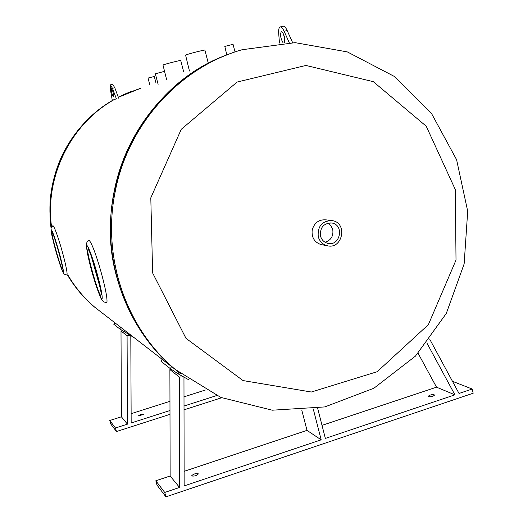 <?xml version="1.0" encoding="UTF-8"?>
<svg xmlns="http://www.w3.org/2000/svg" width="523" height="523" viewBox="0 0 523 523"><rect width="100%" height="100%" fill="white"/><g stroke="black" fill="none" stroke-linecap="round" stroke-linejoin="round"><path stroke-width="0.78" d="M117.119 278.399C127.409 314.689 146.296 344.65 173.767 368.297L180.984 374.102L173.767 368.297C125.16 327.738 100.593 256.956 114.164 191.346C126.193 128.88 171.59 75.214 228.106 54.477C143.622 83.896 90.642 188.783 117.119 278.399M51.581 227.015C44.618 177.022 70.474 124.448 113.465 100.004C70.474 124.448 44.618 177.022 51.581 227.015M118.348 97.304L140.87 88.191L125.69 93.761L118.348 97.304M103.874 314.264L94.951 307.367C84.177 298.202 75.162 287.428 67.898 275.059C75.162 287.428 84.177 298.202 94.951 307.367L103.874 314.264M111.765 92.839L111.307 88.361C112.922 90.858 113.668 93.656 113.55 96.762C113.073 96.657 112.478 95.349 111.765 92.839M110.353 89.217L112.275 100.311L116.374 98.782L112.465 88.302L110.379 84.857L110.353 89.217M116.374 98.782L112.275 100.311M110.412 84.844L112.667 84.275L114.766 87.714L118.682 98.193M283.492 34.178L284.917 40.134M283.08 42.814C280.518 38.238 279.923 34.557 281.282 31.766C282.4 31.766 283.44 33.479 284.407 36.898L284.623 42.749M280.256 26.921L283.139 26.196C284.362 25.941 285.702 27.379 287.16 30.504L292.612 42.618M289.219 42.631L284.126 31.262C282.662 28.137 281.328 26.699 280.119 26.954C278.929 27.51 278.452 29.648 278.694 33.361L279.459 43.023M66.97 275.078L67.009 275.078C68.31 270.999 56.634 229.27 52.967 225.596L51.385 227.387C51.215 229.179 50.391 226.381 51.836 235.128C54.464 246.595 56.654 254.708 60.838 267.096C62.721 271.986 63.924 274.353 64.44 274.202L67.009 275.078M62.309 269.103C60.792 268.77 50.738 232.898 52.222 233.075C53.261 231.493 63.989 269.469 62.414 269.123L62.309 269.103M56.772 245.274L59.91 256.394M106.646 302.843L106.731 302.843C109.261 297.868 94.388 244.333 88.884 240.109L86.988 242.169L86.452 243.816C86.125 243.855 86.485 247.242 87.518 253.988L95.428 283.695L101.017 298.548L103.364 301.712L106.731 302.843M100.697 295.266C98.187 294.436 85.7 249.602 87.988 249.595C89.753 247.32 103.364 295.534 100.906 295.305L100.697 295.266M91.44 256.8L100.037 287.382M226.832 54.967L224.798 46.416L233.055 44.298L235.017 51.967M149.768 84.811L148.048 78.071L154.272 76.469L155.867 82.497M158.116 84.334L155.338 73.795L164.444 71.357M166.602 79.588L162.986 65.009C164.595 64.211 181.128 59.975 180.723 60.465L183.71 71.919M189.444 71.023L185.567 55.059C187.509 54.104 205.343 49.535 204.898 50.103L208.134 62.636M120.8 327.352L119.728 328.915L134.13 337.655M119.728 328.915L113.779 324.247L114.818 322.73M114.733 322.658L113.779 324.247M130.809 335.877L131.162 422.97L169.982 410.529M184.018 406.031L216.607 395.584M205.376 390.027L183.998 396.839M169.962 401.311L131.123 413.686M138.118 416.027L140.635 414.517L143.544 414.379L138.118 416.027M121.003 330.961L127.082 335.759L127.455 424.153L121.388 416.792L121.003 330.961L122.585 330.909M130.397 335.648L127.082 335.759M121.388 416.792L109.758 420.499L110.713 423.944L116.466 431.54L169.995 414.34M184.024 409.836L221.634 397.755M116.466 431.54L115.485 427.991L127.455 424.153M109.758 420.499L115.485 427.991M171.603 366.623L170.269 368.591L177.99 373.768L188.653 379.744M170.269 368.591L160.999 361.315L162.287 359.419M162.11 359.288L160.999 361.315M313.27 409.025L321.174 439.823L307.001 430.37L301.843 410.333M426.918 343.068L454.918 394.839L325.358 438.411L317.657 408.319M454.918 394.839L436.522 387.177L322.018 425.362M428.324 396.715L428.036 396.441C429.945 394.773 432.148 394.283 434.639 394.976C433.397 396.382 431.292 396.957 428.324 396.715M436.522 387.177L418.112 353.293M170.138 476.002L169.89 369.584L179.35 377.063L179.559 487.449L170.138 476.002L155.815 480.781L156.985 485.03L165.935 496.85L473.191 393.218L472.184 389.034L459.024 393.459L429.808 339.362M472.184 389.034L453.258 381.6L452.715 381.783M183.965 377.246L184.148 485.906L321.174 439.823M307.001 430.37L184.122 471.341M191.706 475.95L191.627 475.812C193.543 473.864 195.805 473.217 198.42 473.871C196.805 475.682 194.569 476.375 191.706 475.95M183.325 376.893L179.35 377.063M169.89 369.584L171.531 369.519M165.935 496.85L164.725 492.444L179.559 487.449M155.815 480.781L164.725 492.444M321.429 244.679L321.848 244.738L321.429 244.679M330.804 220.431L326.195 219.889C319.037 219.314 314.382 222.654 312.218 229.917C311.414 237.344 314.349 242.234 321.024 244.587L327.025 245.673C342.46 250.072 348.141 222.942 332.282 220.608C322.168 220.706 317.494 226.067 318.246 236.69C319.612 241.391 322.534 244.385 327.025 245.673M322.43 244.842L321.024 244.587M150.801 197.851L181.246 129.312L237.096 82.052L305.929 65.447L373.317 81.68L426.232 126.22L455.356 189.692L456.01 260.075L428.37 324.672L377.175 371.722L311.342 392.015L243.051 380.581L185.992 338.342L152.624 272.947L150.801 197.851M325.025 242.234C331.066 240.266 333.635 236.01 332.739 229.479L330.961 225.766L327.895 223.138M320.494 236.03C319.893 227.4 323.698 223.066 331.909 223.02C344.67 224.962 340.094 246.791 327.653 243.313C323.992 242.28 321.606 239.854 320.494 236.03M112.465 88.302L114.766 87.714M287.16 30.504L284.126 31.262M63.211 272.333C59.851 267.142 50.208 232.506 51.385 229.826C54.601 234.304 64.695 270.653 63.211 272.333M101.822 299.352C96.768 292.194 84.752 248.575 87.008 245.47C91.852 251.491 104.58 297.862 101.822 299.352M125.697 332.896L126.481 331.745M177.99 373.768L178.866 372.468M131.266 91.447L123.082 94.885M113.001 100.128C69.696 124.579 43.795 177.643 51.215 227.838M67.572 275.065C74.769 287.225 83.68 297.829 94.297 306.864C83.634 297.796 74.697 287.192 67.493 275.065M115.25 191.451C128.142 123.984 179.938 67.212 242.123 49.724L295.129 42.657L347.337 51.908L394.1 76.319L431.475 113.393L456.592 159.692L467.699 211.246L464.143 263.899L446.276 313.499L415.439 356.124L373.899 388.229L324.842 406.914L272.274 410.202L220.811 397.415L175.159 369.369C126.305 328.607 101.599 257.434 115.25 191.451M175.159 369.369L94.297 306.864M52.222 233.075L52.947 232.872M87.995 249.589L89.172 249.255M124.768 94.12L130.717 91.662M51.097 228.335C50.149 222.386 49.423 209.462 50.332 198.701C51.836 183.874 55.66 169.687 61.799 156.148C73.305 132.234 90.355 113.569 112.948 100.141M330.713 222.876L331.909 223.02"/></g></svg>
